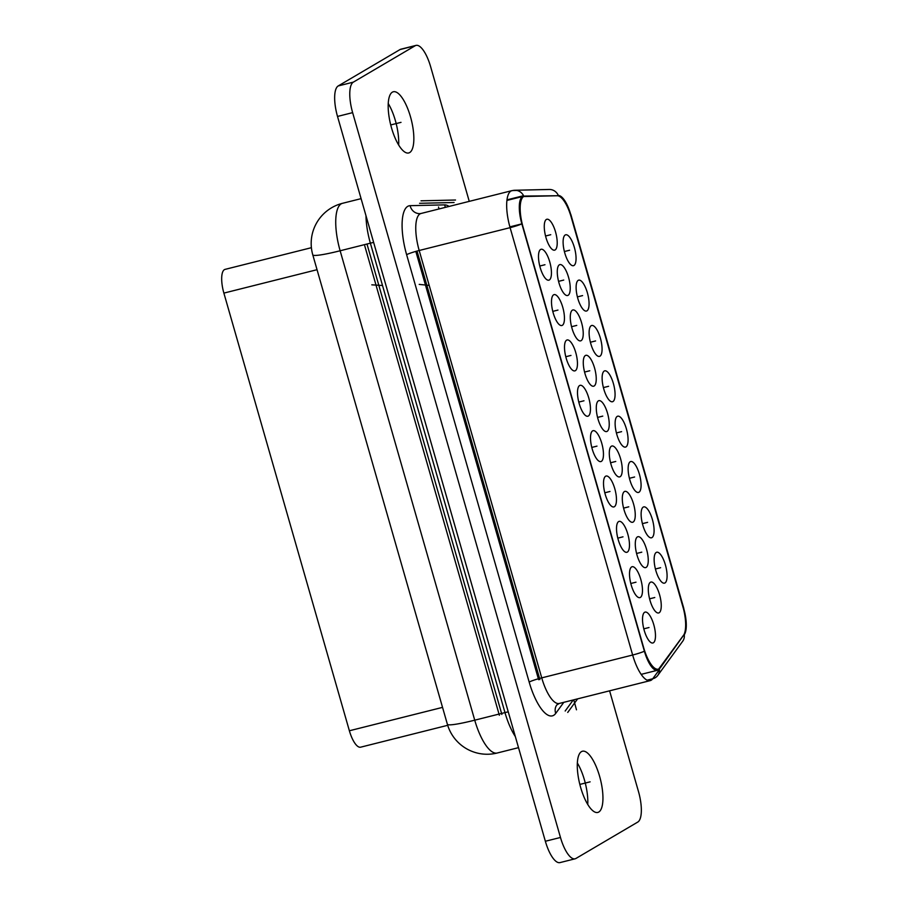 <?xml version="1.0" encoding="UTF-8"?>
<svg xmlns="http://www.w3.org/2000/svg" width="908" height="908" viewBox="0 0 908 908"><rect width="100%" height="100%" fill="white"/><g stroke="black" fill="none" stroke-linecap="round" stroke-linejoin="round"><path stroke-width="1.36" d="M631.628 566.933A15.935 5.357 -104.1 0 1 640.787 579.361A15.935 5.357 -104.1 0 1 640.367 597.43A15.935 5.357 -104.1 0 1 637.768 597.078A15.935 5.357 -104.1 0 1 631.208 585.002A15.935 5.357 -104.1 0 1 630.515 568.215A15.935 5.357 -104.1 0 1 631.628 566.933M618.62 521.578A15.935 5.357 -104.1 0 1 627.78 534.018A15.935 5.357 -104.1 0 1 627.371 552.075A15.935 5.357 -104.1 0 1 624.761 551.735A15.935 5.357 -104.1 0 1 618.212 539.647A15.935 5.357 -104.1 0 1 617.519 522.86A15.935 5.357 -104.1 0 1 618.62 521.578M605.613 476.235A15.935 5.357 -104.1 0 1 614.773 488.663A15.935 5.357 -104.1 0 1 614.364 506.732A15.935 5.357 -104.1 0 1 611.765 506.38A15.935 5.357 -104.1 0 1 605.205 494.293A15.935 5.357 -104.1 0 1 604.512 477.506A15.935 5.357 -104.1 0 1 605.613 476.235M592.618 430.88A15.935 5.357 -104.1 0 1 601.766 443.308A15.935 5.357 -104.1 0 1 601.357 461.377A15.935 5.357 -104.1 0 1 598.758 461.026A15.935 5.357 -104.1 0 1 592.198 448.949A15.935 5.357 -104.1 0 1 591.505 432.163A15.935 5.357 -104.1 0 1 592.618 430.88M579.61 385.525A15.935 5.357 -104.1 0 1 588.77 397.965A15.935 5.357 -104.1 0 1 588.35 416.023A15.935 5.357 -104.1 0 1 585.751 415.682A15.935 5.357 -104.1 0 1 579.191 403.595A15.935 5.357 -104.1 0 1 578.498 386.808A15.935 5.357 -104.1 0 1 579.61 385.525M566.603 340.171A15.935 5.357 -104.1 0 1 575.763 352.61A15.935 5.357 -104.1 0 1 575.354 370.68A15.935 5.357 -104.1 0 1 572.744 370.328A15.935 5.357 -104.1 0 1 566.195 358.24A15.935 5.357 -104.1 0 1 565.502 341.453A15.935 5.357 -104.1 0 1 566.603 340.171M553.596 294.828A15.935 5.357 -104.1 0 1 562.756 307.256A15.935 5.357 -104.1 0 1 562.347 325.325A15.935 5.357 -104.1 0 1 559.748 324.973A15.935 5.357 -104.1 0 1 553.188 312.885A15.935 5.357 -104.1 0 1 552.495 296.11A15.935 5.357 -104.1 0 1 553.596 294.828M540.589 249.473A15.935 5.357 -104.1 0 1 549.749 261.901A15.935 5.357 -104.1 0 1 549.34 279.97A15.935 5.357 -104.1 0 1 546.741 279.619A15.935 5.357 -104.1 0 1 540.181 267.542A15.935 5.357 -104.1 0 1 539.488 250.756A15.935 5.357 -104.1 0 1 540.589 249.473M650.4 582.266A15.935 5.357 -104.1 0 1 659.56 594.695A15.935 5.357 -104.1 0 1 659.151 612.764A15.935 5.357 -104.1 0 1 656.552 612.412A15.935 5.357 -104.1 0 1 649.992 600.336A15.935 5.357 -104.1 0 1 649.299 583.549A15.935 5.357 -104.1 0 1 650.4 582.266M637.405 536.912A15.935 5.357 -104.1 0 1 646.564 549.351A15.935 5.357 -104.1 0 1 646.144 567.409A15.935 5.357 -104.1 0 1 643.545 567.069A15.935 5.357 -104.1 0 1 636.985 554.981A15.935 5.357 -104.1 0 1 636.292 538.194A15.935 5.357 -104.1 0 1 637.405 536.912M624.398 491.569A15.935 5.357 -104.1 0 1 633.557 503.997A15.935 5.357 -104.1 0 1 633.137 522.066A15.935 5.357 -104.1 0 1 630.538 521.714A15.935 5.357 -104.1 0 1 623.989 509.626A15.935 5.357 -104.1 0 1 623.297 492.84A15.935 5.357 -104.1 0 1 624.398 491.569M611.39 446.214A15.935 5.357 -104.1 0 1 620.55 458.642A15.935 5.357 -104.1 0 1 620.141 476.711A15.935 5.357 -104.1 0 1 617.542 476.359A15.935 5.357 -104.1 0 1 610.982 464.283A15.935 5.357 -104.1 0 1 610.29 447.496A15.935 5.357 -104.1 0 1 611.39 446.214M598.383 400.859A15.935 5.357 -104.1 0 1 607.543 413.299A15.935 5.357 -104.1 0 1 607.134 431.357A15.935 5.357 -104.1 0 1 604.535 431.016A15.935 5.357 -104.1 0 1 597.975 418.929A15.935 5.357 -104.1 0 1 597.282 402.142A15.935 5.357 -104.1 0 1 598.383 400.859M585.388 355.516A15.935 5.357 -104.1 0 1 594.547 367.944A15.935 5.357 -104.1 0 1 594.127 386.014A15.935 5.357 -104.1 0 1 591.528 385.662A15.935 5.357 -104.1 0 1 584.968 373.574A15.935 5.357 -104.1 0 1 584.275 356.787A15.935 5.357 -104.1 0 1 585.388 355.516M572.38 310.161A15.935 5.357 -104.1 0 1 581.54 322.59A15.935 5.357 -104.1 0 1 581.12 340.659A15.935 5.357 -104.1 0 1 578.521 340.307A15.935 5.357 -104.1 0 1 571.972 328.219A15.935 5.357 -104.1 0 1 571.28 311.444A15.935 5.357 -104.1 0 1 572.38 310.161M559.373 264.807A15.935 5.357 -104.1 0 1 568.533 277.235A15.935 5.357 -104.1 0 1 568.124 295.304A15.935 5.357 -104.1 0 1 565.525 294.952A15.935 5.357 -104.1 0 1 558.965 282.876A15.935 5.357 -104.1 0 1 558.272 266.089A15.935 5.357 -104.1 0 1 559.373 264.807M546.366 219.452A15.935 5.357 -104.1 0 1 555.526 231.892A15.935 5.357 -104.1 0 1 555.117 249.95A15.935 5.357 -104.1 0 1 552.518 249.609A15.935 5.357 -104.1 0 1 545.958 237.521A15.935 5.357 -104.1 0 1 545.265 220.735A15.935 5.357 -104.1 0 1 546.366 219.452M656.234 552.45A15.935 5.357 -104.1 0 1 665.394 564.878A15.935 5.357 -104.1 0 1 664.985 582.947A15.935 5.357 -104.1 0 1 662.386 582.595A15.935 5.357 -104.1 0 1 655.826 570.519A15.935 5.357 -104.1 0 1 655.133 553.732A15.935 5.357 -104.1 0 1 656.234 552.45M643.239 507.095A15.935 5.357 -104.1 0 1 652.398 519.524A15.935 5.357 -104.1 0 1 651.978 537.593A15.935 5.357 -104.1 0 1 649.379 537.241A15.935 5.357 -104.1 0 1 642.819 525.164A15.935 5.357 -104.1 0 1 642.126 508.378A15.935 5.357 -104.1 0 1 643.239 507.095M630.231 461.741A15.935 5.357 -104.1 0 1 639.391 474.18A15.935 5.357 -104.1 0 1 638.971 492.238A15.935 5.357 -104.1 0 1 636.372 491.898A15.935 5.357 -104.1 0 1 629.823 479.81A15.935 5.357 -104.1 0 1 629.13 463.023A15.935 5.357 -104.1 0 1 630.231 461.741M617.224 416.397A15.935 5.357 -104.1 0 1 626.384 428.826A15.935 5.357 -104.1 0 1 625.975 446.895A15.935 5.357 -104.1 0 1 623.376 446.543A15.935 5.357 -104.1 0 1 616.816 434.455A15.935 5.357 -104.1 0 1 616.123 417.669A15.935 5.357 -104.1 0 1 617.224 416.397M604.217 371.043A15.935 5.357 -104.1 0 1 613.377 383.471A15.935 5.357 -104.1 0 1 612.968 401.54A15.935 5.357 -104.1 0 1 610.369 401.188A15.935 5.357 -104.1 0 1 603.809 389.112A15.935 5.357 -104.1 0 1 603.116 372.325A15.935 5.357 -104.1 0 1 604.217 371.043M591.221 325.688A15.935 5.357 -104.1 0 1 600.381 338.128A15.935 5.357 -104.1 0 1 599.961 356.186A15.935 5.357 -104.1 0 1 597.362 355.845A15.935 5.357 -104.1 0 1 590.802 343.757A15.935 5.357 -104.1 0 1 590.109 326.971A15.935 5.357 -104.1 0 1 591.221 325.688M578.214 280.345A15.935 5.357 -104.1 0 1 587.374 292.773A15.935 5.357 -104.1 0 1 586.954 310.842A15.935 5.357 -104.1 0 1 584.355 310.491A15.935 5.357 -104.1 0 1 577.806 298.403A15.935 5.357 -104.1 0 1 577.113 281.616A15.935 5.357 -104.1 0 1 578.214 280.345M565.207 234.99A15.935 5.357 -104.1 0 1 574.367 247.419A15.935 5.357 -104.1 0 1 573.958 265.488A15.935 5.357 -104.1 0 1 571.359 265.136A15.935 5.357 -104.1 0 1 564.799 253.06A15.935 5.357 -104.1 0 1 564.106 236.273A15.935 5.357 -104.1 0 1 565.207 234.99M657.778 675.416A10.34 9.386 36.1 0 1 652.75 678.753A32.279 10.851 -104.1 0 1 650.207 680.625A32.279 10.851 -104.1 0 1 632.649 655.02A10.34 0.953 -16 0 0 644.385 651.218A24.005 8.07 75.9 0 0 657.449 670.274A24.005 8.07 75.9 0 0 659.344 668.878A10.34 9.386 36.1 0 1 657.778 675.416L682.691 641.252A10.34 9.386 -143.8 0 0 684.269 634.715A24.005 8.07 75.9 0 0 683.735 608.576A10.34 0.953 -16 0 0 683.803 608.417L570.837 214.447A10.34 0.953 164 0 1 570.769 214.606M683.429 608.655L570.769 214.594A24.005 8.07 75.9 0 0 558.318 195.47A10.34 9.716 -91.3 0 0 549.272 189.466L514.779 190.26A10.34 9.716 88.8 0 1 523.825 196.264A24.005 8.07 75.9 0 0 523.212 196.344A24.005 8.07 75.9 0 0 522.475 196.65A24.005 8.07 75.9 0 0 521.85 223.867A10.34 0.953 164 0 1 510.103 227.658A32.279 10.851 -104.1 0 1 510.943 191.055A32.279 10.851 -104.1 0 1 511.93 190.646A32.279 10.851 -104.1 0 1 512.759 190.532L511.159 190.93M658.686 669.048L683.86 634.805M509.876 226.875L521.85 223.867L644.396 651.229M311.399 247.691L225.059 269.381A20.691 6.958 75.9 0 0 223.879 293.102L349.376 730.77A20.691 6.958 75.9 0 0 360.635 747.182L447.701 725.31M447.383 724.278A41.382 41.382 0 0 0 497.244 753.004L497.244 753.004A41.382 13.904 -104.1 0 1 474.736 720.18L340.137 250.767A41.382 3.825 164 0 1 312.783 254.853L447.383 724.278A41.382 3.825 -16 0 0 474.736 720.18L504.973 712.587L370.373 243.174L340.137 250.767A41.382 13.904 75.9 0 1 342.486 203.313A41.382 41.382 0 0 0 312.783 254.853M392.347 92.162A31.553 10.601 -104.1 0 1 393.323 91.765A31.553 10.601 -104.1 0 1 410.904 118.278A31.553 10.601 -104.1 0 1 409.667 152.567A31.553 10.601 -104.1 0 1 408.702 152.964A31.553 10.601 -104.1 0 1 391.121 126.45A31.553 10.601 -104.1 0 1 392.347 92.162M398.657 145.008A31.553 10.601 75.9 0 0 388.238 103.512M581.449 751.642A31.553 10.601 -104.1 0 1 582.425 751.234A31.553 10.601 -104.1 0 1 600.006 777.759A31.553 10.601 -104.1 0 1 598.769 812.036A31.553 10.601 -104.1 0 1 597.805 812.444A31.553 10.601 -104.1 0 1 580.223 785.919A31.553 10.601 -104.1 0 1 581.449 751.642M587.76 804.488A31.553 10.601 75.9 0 0 577.34 762.992M609.597 690.829L638.483 791.56A26.899 9.035 -104.1 0 1 637.791 822.058L575.944 858.457A26.899 9.035 -104.1 0 1 575.116 858.798L559.986 862.6A26.899 9.035 -104.1 0 1 545.356 841.262L337.515 116.44A26.899 9.035 -104.1 0 1 338.219 85.942L400.065 49.543A26.899 9.035 -104.1 0 1 400.893 49.202L416.012 45.4A26.899 9.035 -104.1 0 1 430.642 66.738L469.254 201.36M575.116 858.798A26.899 9.035 -104.1 0 1 560.474 837.471L352.633 112.637A26.899 9.035 -104.1 0 1 353.337 82.14L415.183 45.74A26.899 9.035 -104.1 0 1 416.012 45.4M512.77 190.532A10.34 9.716 88.8 0 1 514.779 190.26M557.217 195.742L522.633 196.559M525.289 196.049A26.899 9.035 75.9 0 0 524.563 196.139A26.899 9.035 75.9 0 0 523.031 226.989L643.704 647.824A26.899 9.035 75.9 0 0 658.334 669.162A26.899 9.035 75.9 0 0 659.163 668.81A26.899 9.035 75.9 0 0 660.491 667.55L683.418 635.521A26.899 9.035 75.9 0 0 682.793 606.283L571.211 217.171A26.899 9.035 75.9 0 0 557.308 195.742L525.289 196.049M653.374 642.785A15.935 5.357 -104.1 0 1 650.775 642.433A15.935 5.357 -104.1 0 1 644.215 630.345A15.935 5.357 -104.1 0 1 643.522 613.57A15.935 5.357 -104.1 0 1 644.635 612.287A15.935 5.357 -104.1 0 1 653.783 624.715A15.935 5.357 -104.1 0 1 653.374 642.785M455.521 200.021L421.028 200.816M367.263 245.001L501.863 714.414M371.815 284.828L382.506 285.498M390.724 124.941L401.007 122.364L390.724 124.941M579.826 784.421L590.109 781.845L579.826 784.421M565.173 711.021L573.243 699.955M573.777 699.83L576.478 709.806M416.08 252.322L538.626 679.695M429.2 285.407L419.212 284.397M454.079 202.507L419.587 203.301M439.041 208.953L438.519 207.024M417.351 252.208L539.897 679.581M567.727 712.44L577.636 698.854M499.355 715.254L364.755 245.841M643.806 628.835L649.004 627.53L643.806 628.835M630.799 583.492L635.997 582.187L630.799 583.492M617.803 538.138L622.99 536.832L617.803 538.138M604.796 492.783L609.994 491.478L604.796 492.783M591.789 447.428L596.987 446.123L591.789 447.428M578.782 402.085L583.98 400.78L578.782 402.085M565.786 356.731L570.973 355.425L565.786 356.731M552.779 311.376L557.966 310.071L552.779 311.376M539.772 266.033L544.97 264.727L539.772 266.033M649.583 598.826L654.781 597.521L649.583 598.826M636.576 553.471L641.774 552.166L636.576 553.471M623.58 508.117L628.767 506.812L623.58 508.117M610.573 462.762L615.76 461.457L610.573 462.762M597.566 417.419L602.764 416.114L597.566 417.419M584.559 372.064L589.757 370.759L584.559 372.064M571.563 326.71L576.75 325.404L571.563 326.71M558.556 281.367L563.743 280.061L558.556 281.367M545.549 236.012L550.747 234.707L545.549 236.012M655.417 568.998L660.615 567.693L655.417 568.998M642.41 523.655L647.608 522.35L642.41 523.655M629.414 478.3L634.601 476.995L629.414 478.3M616.407 432.946L621.594 431.641L616.407 432.946M603.4 387.591L608.598 386.297L603.4 387.591M590.393 342.248L595.591 340.943L590.393 342.248M577.397 296.893L582.584 295.588L577.397 296.893M564.39 251.539L569.577 250.233L564.39 251.539M647.075 680.183L652.75 678.753L659.424 669.616M563.8 702.327L555.719 713.393A10.34 9.386 -143.9 0 1 556.82 704.926L559.294 703.462A32.279 10.851 -104.1 0 1 541.736 677.867L419.19 250.494L510.103 227.658L632.649 655.02L541.736 677.867A10.34 0.953 -16 0 0 529.171 682.067L406.625 254.694A42.619 14.324 -104.1 0 1 410.132 205.673L444.636 204.879A42.619 14.324 -104.1 0 1 449.085 206.434M349.376 730.77L442.536 707.377M223.879 293.102L317.04 269.699M373.642 242.425A10.34 0.953 -16 0 0 370.373 243.174A41.382 13.904 -104.1 0 1 365.981 215.684M515.335 736.57A41.382 13.904 -104.1 0 1 504.973 712.587A10.34 0.953 -16 0 1 508.242 711.838M400.065 49.543L415.183 45.74M338.219 85.942L353.337 82.14M337.515 116.44L352.633 112.637M545.356 841.262L560.474 837.471M555.719 713.393A42.619 14.324 -104.1 0 1 529.171 682.067M406.625 254.694A10.34 0.953 -16 0 1 419.19 250.494A32.279 10.851 -104.1 0 1 420.029 213.891A32.279 10.851 -104.1 0 1 421.017 213.482L419.825 213.641A10.34 9.716 88.7 0 1 410.132 205.673M445.499 207.33A10.34 9.716 88.7 0 1 444.636 204.879M506.982 199.851L523.564 195.697M516.811 190.442L512.759 190.532M361.089 198.648L342.486 203.313M518.513 747.659L497.244 753.004M421.017 213.482L511.93 190.646M559.294 703.462L650.207 680.625M506.914 200.441L523.212 196.344M641.161 674.372L657.449 670.274M658.334 669.162L655.156 669.956"/></g></svg>
